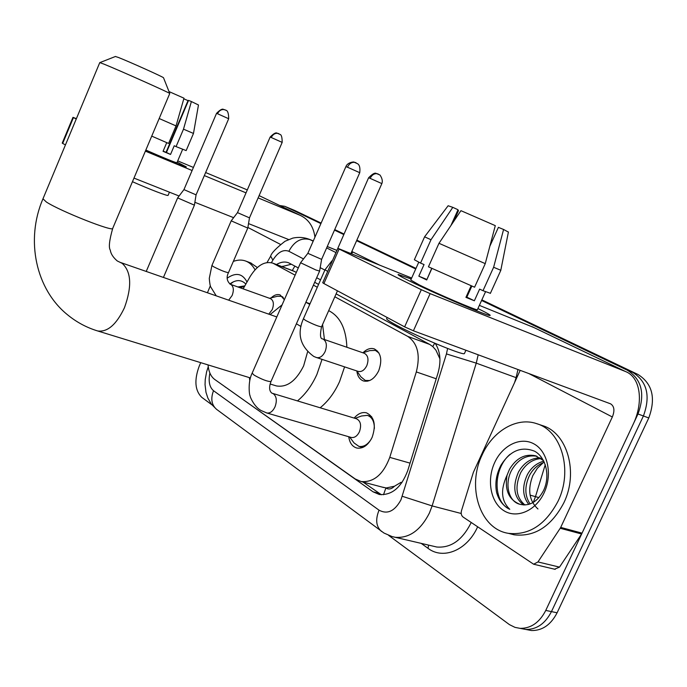 <?xml version="1.0" encoding="UTF-8"?>
<svg xmlns="http://www.w3.org/2000/svg" width="687" height="687" viewBox="0 0 687 687"><rect width="100%" height="100%" fill="white"/><g stroke="black" fill="none" stroke-linecap="round" stroke-linejoin="round"><path stroke-width="1.03" d="M362.985 352.783C366.729 349.03 370.508 347.734 374.321 348.91C381.019 352.732 382.479 360.014 378.7 370.782C374.587 378.777 369.529 382.178 363.517 380.976C359.765 379.602 357.532 376.27 356.836 371.006M271.125 297.883C274.225 294.946 277.23 293.967 280.133 294.929L284.349 299.738M354.157 418.082C358.039 413.583 362.143 411.831 366.489 412.835C374.424 416.854 376.296 425.038 372.105 437.396C368.06 445.365 362.968 448.92 356.845 448.044C352.337 446.705 349.631 442.935 348.73 436.726M394.475 486.224L385.879 488.019C388.705 489.737 391.573 489.135 394.475 486.224L400.968 482.36L401.895 482.695M296.337 272.395L293.392 270.944M439.946 358.906L435.919 350.155L432.793 346.592L429.71 344.427L336.115 293.873M318.562 284.392L314.672 282.288M382.109 487.074L385.544 487.787M208.058 364.909C208.65 371.71 210.857 376.553 214.679 379.43L355.188 478.942L361.156 481.544C373.719 482.575 383.26 474.519 389.761 457.37L416.313 371.925C420.547 355.059 417.679 343.217 407.709 336.39L334.835 296.775M295.118 275.178L272.885 263.164C264.693 260.845 257.05 265.397 249.974 276.827L243.138 288.849M317.308 287.243L313.418 285.131M481.578 300.477L627.334 370.207C641.778 379.413 645.333 394.003 638 413.978L545.761 610.425L551.455 611.61C545.229 623.65 536.684 629.593 525.813 629.447L520.755 628.485L525.813 629.447C536.684 629.593 545.229 623.65 551.455 611.61L643.41 415.978L551.455 611.61L557.105 612.778C550.897 624.766 542.361 630.692 531.498 630.537L526.44 629.567M627.334 370.207L632.693 372.354C647.137 381.543 650.709 396.09 643.41 415.978C650.709 396.09 647.137 381.543 632.693 372.354L481.716 300.176L638.008 374.484C652.461 383.664 656.042 398.151 648.768 417.962L557.105 612.778M279.755 205.525L284.779 206.332L289.845 208.444L321.009 223.344L294.792 210.505L321.13 223.086M334.603 229.844L343.715 234.198L334.603 229.844M356.733 240.424L415.85 268.686L356.733 240.424M467.735 293.495L468.345 293.787L467.735 293.495M294.019 210.179L294.792 210.505M334.715 229.578L343.835 233.932M356.845 240.149L415.978 268.402M467.873 293.194L468.482 293.486M481.853 299.875L638.008 374.484M223.953 386L373.041 491.806L379.301 494.494C391.865 495.473 401.337 487.53 407.726 470.655L437.98 373.11C441.294 361.319 440.393 351.426 435.275 343.448M211.905 404.823L201.712 397.301C194.902 390.465 194.095 380.031 199.273 366.008L200.724 362.659M545.761 610.425C539.518 622.516 530.965 628.493 520.093 628.356L514.984 627.368L509.453 624.638L388.619 535.379M284.865 206.366L320.898 223.61M334.483 230.111L343.594 234.465M356.605 240.69L415.721 268.978M467.598 293.796L468.216 294.088M289.064 208.118L294.714 210.462M298.304 267.921L288.686 262.838C284.907 261.369 280.846 261.927 276.475 264.529M320.58 279.832L316.673 277.746M381.414 494.76L362.985 482.025M281.988 266.616L291.374 264.22M207.431 292.774L210.368 285.723M227.277 278.123C235.924 272.164 242.502 273.46 247.019 282.022M245.843 284.083C241.412 279.497 236.07 279.463 229.827 283.989M244.503 286.445L239.935 287.698M244.821 285.886L237.882 286.96M233.34 261.412C237.848 259.729 242.056 259.634 245.946 261.137C249.682 262.649 252.704 265.534 255.023 269.793M250.6 262.881L257.333 267.509M233.365 281.833L230.231 284.203M177.177 162.166L186.306 166.898C186.632 167.68 166.117 159.332 145.738 150.341C166.245 159.384 186.83 167.765 186.306 166.889L177.177 162.166M247.303 189.921L205.636 172.531M314.938 237.187C313.521 226.573 308.566 219.273 300.073 215.28L258.123 197.89M193.425 167.439L177.718 160.895M76.386 118.671L72.977 117.34L73.44 117.597L62.68 143.42L62.225 143.128L72.977 117.34M76.257 118.988L73.44 117.597M246.032 192.867L204.331 175.58M192.111 170.513L145.395 151.149M65.445 144.905L62.68 143.42M133.991 178.096L179.075 196.01M194.876 202.287L233.623 217.676M248.522 223.601L288.566 239.505M183.798 98.816L188.015 100.62L166.297 151.741M182.639 149.328L176.911 162.785C174.378 162.261 164.021 158.019 145.85 150.067M166.743 142.647L163.059 151.32L170.539 154.446L174.24 145.756L176.07 146.614L183.498 129.165L191.39 101.547L188.564 100.388L166.434 152.471L163.145 151.114M169.449 192.18L168.1 195.34C168.409 196.516 150.024 189.509 132.462 181.703M191.39 101.547L198.474 104.991L193.476 133.45L186.16 150.59L176.07 146.614M169.011 91.569L183.979 98.189L176.035 125.91L168.59 143.446L151.75 136.129M193.476 133.45L183.498 129.165M176.035 125.91L159.195 118.533M170.539 154.446L166.434 152.471M558.024 501.261C545.469 524.902 528.913 535.585 508.354 533.327C479.758 529.042 466.61 486.568 482.128 454.923C492.751 431.015 516.804 416.683 536.719 423.673C561.434 430.715 573.164 470.509 558.024 501.261M536.719 423.673L542.395 425.579C567.11 432.638 578.883 472.295 563.795 502.918C551.275 526.457 534.735 537.088 514.177 534.812L509.445 533.61M494.666 462.574C502.549 445.15 520.875 436.279 534.28 444.077C547.805 451.599 552.683 474.648 544.121 492.777C535.748 511.016 516.478 519.097 503.562 510.484C490.509 502.137 486.585 479.887 494.666 462.574M543.563 490.527C550.485 476.091 545.993 457.259 534.529 451.179C521.235 446 510.003 450.741 500.857 465.408C496.272 474.305 494.855 483.356 496.615 492.562C498.985 500.583 503.373 506.164 509.78 509.299C501.218 501.098 500.308 489.754 507.04 475.258C504.567 490.106 508.818 499.767 519.784 504.249C529.402 506.577 537.328 502.008 543.563 490.527M536.951 456.254C526.628 454.596 518.238 459.165 511.755 469.977C504.249 483.519 508.449 501.587 519.784 504.249M543.511 460.582L535.499 455.764C524.894 453.618 516.229 458.135 509.496 469.298L507.04 475.258M541.133 458.555C532.571 459.191 525.77 463.888 520.712 472.656C514.64 486.645 516.057 497.431 524.954 505.014M540.128 457.868C531.111 457.997 523.898 462.703 518.487 471.986C512.21 486.748 513.962 497.757 523.752 505.005M544.336 462.282C537.955 464.567 533.035 468.912 529.557 475.31C524.447 486.302 524.628 495.851 530.115 503.957M543.795 461.14C536.736 463.072 531.257 467.572 527.358 474.648C521.983 486.387 522.455 496.306 528.775 504.395M537.964 508.99C529.127 500.806 527.41 489.685 532.811 475.627L537.311 468.319L543.271 462.66M509.986 454.365C492.759 469.023 492.837 502.128 509.78 509.299M115.407 56.497L118.37 57.45C128.718 61.444 163.91 77.287 163.515 77.768L163.532 77.811M42.98 198.801L46.381 202.021C60.336 211.201 114.214 232.464 112.737 228.316L169.766 93.484C170.659 93.26 118.825 70.117 103.935 64.114L99.77 62.603M275.788 385.742L276.372 385.922C286.943 387.691 296.028 381.027 303.62 365.922L307.561 351.976M322.031 359.387L316.939 374.329C311.872 385.553 305.372 394.415 297.445 400.925M249.776 380.486L249.381 377.618M344.582 366.884L339.567 381.62C334.543 392.681 328.068 401.406 320.151 407.795M300.966 326.505L296.398 323.783M270.06 314.603L282.108 304.848M310.026 303.774L305.878 302.263L309.751 304.393M322.572 324.496L324.436 339.533M328.704 310.644C340.065 316.449 346.119 328.661 346.875 347.27M146.228 271.442L177.641 197.899L194.412 205.164L163.429 277.436M225.388 110.006L224.675 109.714C221.6 109.087 219.222 110.427 217.513 113.741L216.525 113.372L183.953 189.603L196.07 194.859L194.412 205.164M349.614 436.984L354.054 442.935L358.872 446.37C363.595 447.16 367.76 444.687 371.349 438.933M350.963 437.379L351.297 437.473C354.552 437.954 357.257 436.065 359.413 431.805C361.645 425.227 360.649 420.882 356.433 418.769L271.983 393.187M356.081 162.776L355.299 162.458C352.019 161.831 349.4 163.412 347.433 167.199L345.905 166.623L307.853 253.323L300.571 262.735L315.874 269.982L319.601 271.082M307.853 253.323L321.61 259.368L319.592 271.125L271.013 381.457M374.363 428.551C374.389 421.466 372.053 417.069 367.365 415.36L361.439 416.004L355.085 418.357M268.789 314.157L272.232 309.597C274.156 304.152 273.606 300.511 270.566 298.665L230.488 284.315M228.453 272.67C225.585 272.267 220.613 270.283 213.537 266.711L211.914 265.483L231.201 220.845L247.784 228.075L228.453 272.67C226.212 277.273 226.847 281.138 230.36 284.263L230.832 284.452C233.632 286.41 234.069 290.094 232.137 295.487L228.677 300.176M278.922 133.733L278.287 133.476C275.315 132.857 272.962 134.205 271.253 137.512L270.137 137.082L237.487 212.626L249.475 217.856L247.784 228.075M283.551 297.986L281.215 296.346L277.445 296.243L269.536 298.295M356.793 370.937L360.933 376.888L365.321 380.461L369.718 380.521M316.003 357.352L358.228 371.418C361.62 372.114 364.479 370.19 366.806 365.647C368.945 359.55 368.12 355.437 364.342 353.29L322.684 338.931M331.993 260.785L325.003 269.776L327.699 271.417M378.992 353.049L375.437 350.413L369.786 350.602L362.916 352.8M378.331 174.094L377.652 173.811C374.544 173.201 372.036 174.713 370.13 178.362L368.593 177.778L332.285 261.017M409.641 281.043C401.406 276.973 397.558 274.783 398.125 274.491L411.238 278.991L398.159 274.474C397.421 274.706 401.251 276.895 409.641 281.043C433.755 293.031 487.95 316.243 489.977 315.479C491.171 315.385 487.143 313.074 477.92 308.54C486.989 312.997 491.033 315.307 490.046 315.479C488.551 316.492 433.944 293.126 409.641 281.043M560.214 528.269L560.704 527.401L582.052 533.138L581.571 533.997L560.214 528.269L537.964 561.94L533.636 564.216L463.064 517.028C461.321 515.602 460.797 513.49 461.492 510.69L473.369 472.355L520.188 370.345M582.052 533.138L633.079 424.463C643.796 402.393 640.602 377.318 625.591 371.555L430.122 293.624L413.411 330.799L610.614 403.844C614.307 406.24 614.882 410.62 612.34 416.983L560.704 527.401M581.571 533.997L559.51 567.119L554.564 569.197M534.143 327.647L479.354 305.372M411.668 278.029L337.884 248.325L339.12 249.046L323.903 283.551L322.71 282.735L337.875 248.342M413.411 330.799L404.634 326.857L421.303 289.699L339.12 249.046M421.303 289.699L430.122 293.624M404.634 326.857L323.903 283.551M426.919 279.48L431.728 268.325M450.947 225.508L458.014 209.75L452.81 207.345L430.998 239.737L420.538 263.095L424.051 264.555L418.838 276.174L426.704 279.97L431.891 268.402M457.791 210.239L458.512 210.583L453.566 221.609M477.448 309.588L477.362 309.777C476.289 310.507 437.001 293.71 419.25 284.899L410.766 280.056L418.744 262.219M471.162 285.766L465.923 297.359L474.356 300.777L479.629 289.124L482.995 290.704L493.627 267.269L503.588 229.475L498.401 227.354L489.857 246.229M464.567 353.221L464.378 353.633C462.66 355.514 416.425 336.175 396.133 325.045C389.065 321.207 385.931 319.017 386.721 318.485L387.167 317.488M490.389 293.289L482.995 290.704M474.588 287.218L428.439 266.814L438.984 243.292L460.934 210.669L495.293 225.645L485.254 263.636L474.588 287.218M500.806 270.274L493.627 267.269M485.254 263.636L438.984 243.292M508.397 232.086L503.588 229.475M467.366 295.96L466.748 295.676L471.222 285.783M420.538 263.095L414.355 259.729L424.6 236.817L430.998 239.737M452.81 207.345L448.13 205.748L424.592 236.792M467.16 296.423L466.499 296.088M471.849 286.058L466.825 297.153L466.138 296.887M426.764 279.394L418.838 276.174M474.356 300.777L466.825 297.153M294.869 266.092L292.276 270.523M434.682 343.191L432.793 346.592M385.879 488.019L383.492 494.743M294.929 271.631L273.924 263.653M429.71 344.427L407.709 336.39M436.219 378.777L416.313 371.925M410.053 463.141L389.761 457.37M538.952 497.62L535.465 496.658L545.263 464.652M533.327 502.395L535.465 496.658L530.089 495.121M648.768 417.962L638 413.978M225.817 387.313L225.37 387.185M209.887 373.041C208.247 381.294 209.458 387.185 213.52 390.714L379.044 510.175C387.382 514.657 394.69 511.222 400.95 499.861L446.447 353.925L447.598 348.472M216.894 409.581L216.517 409.297C211.519 404.815 210.523 398.623 213.52 390.714M478.186 354.784L476.254 363.14L432.114 505.915L429.401 513.06C420.59 530.312 409.22 538.393 395.283 537.303L392.062 536.564M461.2 513.49L432.114 505.915L402.307 496.297M433.222 546.182L436.709 547.007C450.698 548.166 462.016 540.36 470.664 523.588L471.162 522.489M477.62 526.852C467.237 550.278 443.209 560.103 428.035 548.329L421.183 543.365M351.83 251.511L379.198 264.907M309.476 239.359L313.298 240.931L309.476 239.359C304.066 237.298 298.51 236.878 292.817 238.097L284.976 241.292C276.122 248.187 271.348 253.151 270.652 256.182L267.045 262.52M327.244 246.547L336.604 250.317M446.447 353.925L476.254 363.14L516.1 377.652L517.955 369.512M514.597 382.53L516.1 377.652L516.736 377.876M303.525 258.93L288.866 251.27C294.276 241.214 301.327 237.333 310.026 239.617L313.178 241.197M326.643 247.921L335.677 252.438M288.866 251.27C283.259 249.175 277.926 252.12 272.885 260.107L271.408 262.683M324.874 270.085L320.185 267.638M351.572 253.752L352.809 251.949M428.035 548.329L428.576 545.1M272.885 260.107L270.652 256.182M381.654 531.498L381.242 531.197C376.064 526.431 375.325 519.424 379.044 510.175M379.035 493.36L373.041 491.806M299.85 215.186L259.102 195.623M280.476 244.409L247.887 227.457M97.09 330.782L97.623 330.945C107.464 332.345 116.404 324.616 124.441 307.75C132.076 286.591 131.337 271.803 122.217 263.379L117.245 260.948C113.115 257.376 110.805 253.778 110.306 250.154C108.52 247.569 109.327 240.287 112.737 228.316M217.513 113.741L228.685 118.731L196.07 194.859M266.547 412.904L266.865 412.999C270.051 413.437 272.756 411.41 274.98 406.919C277.196 400.753 276.621 396.347 273.254 393.703L272.37 393.342M351.297 437.473L266.865 412.999L261.154 410.551C254.224 406.97 249.836 396.554 250.094 395.729C249.467 395.849 247.535 382.204 252.146 373.17L254.147 375.162C261.962 379.499 267.569 381.62 270.97 381.543C268.96 387.021 269.218 390.851 271.734 393.05M347.433 167.199L359.748 172.695L321.602 259.385M271.253 137.512L282.177 142.381L249.475 217.856M303.396 318.811C296.784 333.951 300.236 346.497 313.77 356.441L316.535 357.566C319.893 358.236 322.753 356.235 325.114 351.572C327.244 345.63 326.608 341.482 323.199 339.129L322.572 338.88C320.228 338.863 319.884 334.844 321.542 326.823L321.568 326.763M324.994 269.811L303.422 318.759L305.586 320.434C313.195 324.333 318.51 326.462 321.542 326.823L337.463 290.824M370.13 178.362L381.852 183.592L350.945 253.494M625.359 371.461L532.03 326.651M612.34 416.983L528.775 373.522M537.964 561.94L559.51 567.119M282.692 266.204L282.305 266.745M293.881 271.133L272.885 263.164M383.853 487.538L361.156 481.544M531.498 630.537L520.093 628.356M208.255 366.746L206.615 371.779L205.233 379.55L205.052 384.737L205.988 392.32L207.86 398.074L211.467 404.274L216.517 409.297L383.99 533.052L392.054 536.564L433.265 546.199M284.779 206.332L289.759 208.401M327.261 246.521L336.621 250.283M245.946 261.137L251.15 263.095M300.073 215.28L259.111 195.615M508.354 533.327L514.177 534.812M535.499 455.764L536.178 455.979M250.412 377.936L97.623 330.945C86.734 327.622 76.815 322.332 67.884 315.075C35.715 289.467 25.282 239.926 42.895 198.998L99.787 62.56M163.515 77.768L169.766 93.484M276.372 385.922L270.103 383.99M276.801 316.947L120.131 262.348M115.528 56.446L99.933 62.586M216.525 113.372C219.995 109.826 222.356 108.52 223.61 109.456L225.654 110.135C224.701 110.744 228.642 108.057 228.685 118.731M183.953 189.603L177.641 197.899M345.905 166.623C347.596 161.909 355.076 161.677 353.994 162.141L357.669 163.789C359.602 165.052 360.297 168.014 359.748 172.686M358.872 446.37L362.727 447.469M367.725 415.472L371.667 416.683M252.146 373.17L300.562 262.769M270.137 137.082C273.589 133.561 275.934 132.265 277.17 133.192L280.073 134.429C281.472 134.789 282.168 137.443 282.177 142.381M211.914 265.483L209.277 278.415C209.698 283.379 210.205 286.264 210.797 287.072L216.242 295.839M281.215 296.346L282.821 296.93M237.487 212.626L231.201 220.845M368.593 177.778C372.388 173.914 374.973 172.489 376.33 173.485L379.619 174.867C379.404 173.966 383.638 179.496 381.852 183.584M365.321 380.461L367.545 381.191M375.437 350.413L377.67 351.194M625.591 371.555L532.262 326.746M533.636 564.216L555.19 569.351M485.546 291.726L477.362 309.777M465.923 350.241L464.378 353.633M500.823 270.326L490.338 293.426M508.423 231.957L500.797 270.309"/></g></svg>
